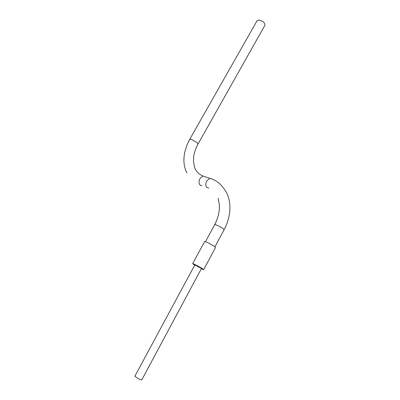 <?xml version="1.0" encoding="UTF-8"?>
<svg xmlns="http://www.w3.org/2000/svg" width="400" height="400" viewBox="0 0 400 400"><rect width="100%" height="100%" fill="white"/><g stroke="black" fill="none" stroke-linecap="round" stroke-linejoin="round"><path stroke-width="0.6" d="M257.06 20.745L259.05 20.02C263.125 21.18 265.075 22.95 264.9 25.325L198.035 144.01M134.94 376.075L134.91 376.13C135.84 377.27 137.835 378.505 140.895 379.835L141.76 379.91L201.45 268.505L194.86 264.9M194.7 265.19L192.675 263.66C192.88 263.335 200.035 267.05 202.675 268.86L203.65 269.72L201.295 268.795M204.55 241.675L204.585 241.605C204.9 241.085 212.045 244.66 214.58 246.615L215.47 247.615L203.675 269.675M202 185.635L200.14 185.135C198.735 183.525 198.68 181.335 199.975 178.57L202.99 176.015L205.095 176.735M189.705 139.395L191.395 139.335L197.27 142.715L197.98 144.105C195.6 148.465 194.155 152.715 193.645 156.86L193.465 161.355L194.485 167.025C195.765 171.12 198.6 174.12 202.99 176.015L211.88 179.065M214.66 224.705L214.7 224.625C215.045 224.045 221.22 227.045 223.34 228.83L224.055 229.79L214.915 246.875M208.73 188.03L206.88 187.54C205.485 185.915 205.44 183.71 206.745 180.915L209.76 178.325C216.625 180.015 222.355 185.05 226.95 193.43C228.8 197.5 229.795 201.94 229.93 206.755C230.01 214.55 228.065 222.2 224.095 229.715M205.465 241.735L214.7 224.625C217.21 219.655 218.75 214.775 219.31 209.985L219.415 204.82L218.16 198.32M134.91 376.13L194.87 264.875M192.675 263.66L204.585 241.605M186.88 172.97C184.315 167.435 182.945 162.235 184.695 152.315L187.07 144.77L189.755 139.3L257.16 20.57"/></g></svg>
